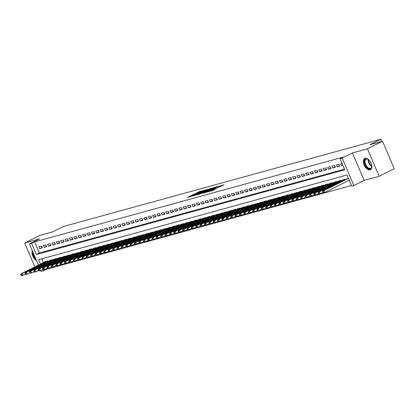 <?xml version="1.0" encoding="UTF-8"?>
<svg xmlns="http://www.w3.org/2000/svg" width="415" height="415" viewBox="0 0 415 415"><rect width="100%" height="100%" fill="white"/><g stroke="black" fill="none" stroke-linecap="round" stroke-linejoin="round"><path stroke-width="0.62" d="M203.941 190.381L198.474 191.927L187.497 197.457L192.913 195.896L191.995 195.984L192.959 195.361L198.427 193.141L197.509 193.229L199.366 192.161L203.941 190.381M365.138 158.323A6.318 3.491 -116.6 0 0 364.78 158.457A6.318 3.491 -116.6 0 0 364.334 165.362A6.318 3.491 -116.6 0 0 370.076 169.901A6.318 3.491 -116.6 0 0 370.434 169.761A6.318 3.491 -116.6 0 0 370.88 162.862A6.318 3.491 -116.6 0 0 365.138 158.323M32.308 250.795A6.318 3.491 -116.6 0 0 36.453 260.511M219.727 186.895L224.043 184.789L217.818 186.61L206.841 192.14L213.071 190.319L216.848 188.332L208.761 191.388L216.594 187.357L219.701 186.21L217.419 187.507L219.727 186.895M382.537 141.271L394.25 168.729L379.149 176.276L367.436 148.819L382.537 141.271L369.962 144.726L380.835 139.29L63.241 226.538L52.373 231.969L39.793 235.43L24.693 242.977L39.674 238.858L29.408 243.994L31.597 243.392L34.616 241.883L343.018 157.161L339.999 158.67L342.188 158.068L353.896 185.526L351.713 186.128L346.961 174.995L38.559 259.717L40.437 264.122M367.436 148.819L352.454 152.933L342.188 158.068M210.389 188.654L204.46 190.283L193.489 195.807L199.714 193.987L210.389 188.654M212.164 188.031L217.367 186.626L206.395 192.155L203.065 193.177L207.692 190.822L206.421 191.04L200.077 194.007L211.142 188.446L212.241 188.218M24.693 242.977L34.896 266.892M41.505 246.002L38.88 246.723L39.669 248.575L42.294 247.854L41.505 246.002M45.878 244.798L43.253 245.519L44.047 247.376L46.672 246.655L45.878 244.798M50.251 243.595L47.626 244.316L48.42 246.173L51.045 245.452L50.251 243.595M54.63 242.396L52.005 243.117L52.793 244.969L55.418 244.248L54.63 242.396M59.003 241.193L56.378 241.914L57.166 243.771L59.791 243.05L59.003 241.193M63.376 239.989L60.751 240.71L61.545 242.568L64.169 241.846L63.376 239.989M67.749 238.791L65.124 239.512L65.918 241.364L68.542 240.643L67.749 238.791M72.127 237.588L69.502 238.309L70.291 240.166L72.916 239.445L72.127 237.588M76.5 236.384L73.875 237.105L74.669 238.962L77.294 238.241L76.5 236.384M80.873 235.186L78.248 235.907L79.042 237.759L81.667 237.038L80.873 235.186M85.251 233.982L82.627 234.703L83.415 236.56L86.04 235.839L85.251 233.982M89.624 232.779L87 233.5L87.788 235.357L90.413 234.636L89.624 232.779M93.998 231.58L91.373 232.301L92.166 234.153L94.791 233.432L93.998 231.58M98.371 230.377L95.746 231.098L96.539 232.955L99.164 232.234L98.371 230.377M102.749 229.173L100.124 229.894L100.912 231.752L103.537 231.031L102.749 229.173M107.122 227.975L104.497 228.696L105.291 230.548L107.91 229.827L107.122 227.975M111.495 226.772L108.87 227.493L109.664 229.35L112.289 228.629L111.495 226.772M115.868 225.568L113.248 226.289L114.037 228.146L116.662 227.425L115.868 225.568M120.246 224.37L117.621 225.091L118.41 226.943L121.035 226.222L120.246 224.37M124.619 223.166L121.994 223.887L122.788 225.744L125.413 225.023L124.619 223.166M128.992 221.968L126.368 222.684L127.161 224.541L129.786 223.82L128.992 221.968M133.371 220.764L130.746 221.486L131.534 223.343L134.159 222.622L133.371 220.764M137.744 219.561L135.119 220.282L135.907 222.139L138.532 221.418L137.744 219.561M142.117 218.363L139.492 219.084L140.286 220.936L142.91 220.215L142.117 218.363M146.49 217.159L143.865 217.88L144.659 219.737L147.284 219.016L146.49 217.159M150.868 215.956L148.243 216.677L149.032 218.534L151.657 217.813L150.868 215.956M155.241 214.757L152.616 215.478L153.41 217.33L156.035 216.609L155.241 214.757M159.614 213.554L156.989 214.275L157.783 216.132L160.408 215.411L159.614 213.554M163.992 212.35L161.368 213.071L162.156 214.929L164.781 214.207L163.992 212.35M168.366 211.152L165.741 211.873L166.529 213.725L169.154 213.004L168.366 211.152M172.739 209.949L170.114 210.67L170.907 212.527L173.532 211.806L172.739 209.949M177.112 208.745L174.487 209.466L175.28 211.323L177.905 210.602L177.112 208.745M181.49 207.547L178.865 208.268L179.654 210.12L182.278 209.399L181.49 207.547M185.863 206.343L183.238 207.064L184.032 208.921L186.657 208.2L185.863 206.343M190.236 205.14L187.611 205.861L188.405 207.718L191.03 206.997L190.236 205.14M194.614 203.941L191.989 204.662L192.778 206.514L195.403 205.793L194.614 203.941M198.987 202.738L196.362 203.459L197.151 205.316L199.776 204.595L198.987 202.738M203.36 201.534L200.736 202.255L201.529 204.113L204.154 203.392L203.36 201.534M207.733 200.336L205.109 201.057L205.902 202.909L208.527 202.188L207.733 200.336M212.112 199.133L209.487 199.854L210.275 201.711L212.9 200.99L212.112 199.133M216.485 197.929L213.86 198.65L214.654 200.507L217.278 199.786L216.485 197.929M220.858 196.731L218.233 197.452L219.027 199.304L221.651 198.583L220.858 196.731M225.236 195.527L222.611 196.248L223.4 198.105L226.025 197.384L225.236 195.527M229.609 194.324L226.984 195.045L227.773 196.902L230.398 196.181L229.609 194.324M233.982 193.125L231.357 193.847L232.151 195.698L234.776 194.977L233.982 193.125M238.355 191.922L235.73 192.643L236.524 194.5L239.149 193.779L238.355 191.922M242.734 190.718L240.109 191.44L240.897 193.297L243.522 192.576L242.734 190.718M247.107 189.52L244.482 190.241L245.275 192.093L247.895 191.372L247.107 189.52M251.48 188.317L248.855 189.038L249.648 190.895L252.273 190.174L251.48 188.317M255.853 187.113L253.233 187.834L254.022 189.691L256.646 188.97L255.853 187.113M260.231 185.915L257.606 186.636L258.395 188.488L261.019 187.767L260.231 185.915M264.604 184.711L261.979 185.432L262.773 187.29L265.398 186.568L264.604 184.711M268.977 183.508L266.352 184.229L267.146 186.086L269.771 185.365L268.977 183.508M273.355 182.31L270.73 183.031L271.519 184.882L274.144 184.161L273.355 182.31M277.728 181.106L275.104 181.827L275.892 183.684L278.517 182.963L277.728 181.106M282.101 179.903L279.477 180.624L280.27 182.481L282.895 181.76L282.101 179.903M286.475 178.704L283.85 179.425L284.643 181.277L287.268 180.556L286.475 178.704M290.853 177.501L288.228 178.222L289.016 180.079L291.641 179.358L290.853 177.501M295.226 176.297L292.601 177.018L293.395 178.875L296.019 178.154L295.226 176.297M299.599 175.099L296.974 175.82L297.768 177.672L300.393 176.951L299.599 175.099M303.977 173.895L301.352 174.616L302.141 176.474L304.766 175.753L303.977 173.895M308.35 172.692L305.725 173.413L306.514 175.27L309.139 174.549L308.35 172.692M312.723 171.494L310.098 172.215L310.892 174.067L313.517 173.346L312.723 171.494M317.096 170.29L314.471 171.011L315.265 172.868L317.89 172.147L317.096 170.29M321.475 169.087L318.85 169.808L319.638 171.665L322.263 170.944L321.475 169.087M325.848 167.888L323.223 168.609L324.016 170.461L326.641 169.74L325.848 167.888M330.221 166.685L327.596 167.406L328.389 169.263L331.014 168.542L330.221 166.685M334.599 165.481L331.974 166.202L332.763 168.059L335.387 167.338L334.599 165.481M338.972 164.283L336.347 165.004L337.136 166.856L339.761 166.135L338.972 164.283M34.616 241.883L39.363 253.015L344.486 169.19M342.033 163.443L340.72 163.8L341.514 165.658L342.826 165.294M46.065 268.728L46.33 269.34L351.453 185.521M41.837 258.82L43.456 262.612M45.271 261.704L47.834 260.843L48.036 261.31M49.644 260.506L52.207 259.64L52.409 260.106M54.017 259.302L56.585 258.441L56.782 258.908M58.396 258.099L60.958 257.238L61.155 257.705M62.769 256.901L65.331 256.034L65.534 256.501M67.142 255.697L69.71 254.836L69.907 255.303M71.52 254.494L74.083 253.632L74.28 254.099M75.893 253.295L78.456 252.429L78.658 252.896M80.266 252.092L82.829 251.231L83.031 251.698M84.639 250.888L87.207 250.027L87.404 250.494M89.017 249.69L91.58 248.824L91.777 249.291M93.391 248.486L95.953 247.625L96.156 248.092M97.764 247.288L100.331 246.422L100.529 246.889M102.142 246.085L104.705 245.218L104.902 245.685M106.515 244.881L109.078 244.02L109.275 244.487M110.888 243.683L113.451 242.817L113.653 243.283M115.261 242.479L117.829 241.613L118.026 242.08M119.639 241.276L122.202 240.415L122.399 240.882M124.012 240.078L126.575 239.211L126.777 239.678M128.385 238.874L130.953 238.008L131.15 238.475M132.764 237.671L135.326 236.809L135.523 237.276M137.137 236.472L139.699 235.606L139.897 236.073M141.51 235.269L144.072 234.408L144.275 234.869M145.883 234.065L148.451 233.204L148.648 233.671M150.261 232.867L152.824 232.001L153.021 232.467M154.634 231.663L157.197 230.802L157.399 231.269M159.007 230.46L161.57 229.599L161.772 230.066M163.38 229.262L165.948 228.395L166.145 228.862M167.759 228.058L170.321 227.197L170.518 227.664M172.132 226.855L174.694 225.993L174.897 226.46M176.505 225.656L179.073 224.79L179.27 225.257M180.883 224.453L183.446 223.592L183.643 224.059M185.256 223.249L187.819 222.388L188.021 222.855M189.629 222.051L192.192 221.185L192.394 221.651M194.002 220.847L196.57 219.986L196.767 220.453M198.38 219.644L200.943 218.783L201.14 219.25M202.753 218.446L205.316 217.579L205.518 218.046M207.126 217.242L209.694 216.381L209.891 216.848M211.505 216.039L214.067 215.178L214.265 215.644M215.878 214.84L218.44 213.974L218.643 214.441M220.251 213.637L222.814 212.776L223.016 213.243M224.624 212.433L227.192 211.572L227.389 212.039M229.002 211.235L231.565 210.369L231.762 210.836M233.375 210.032L235.938 209.17L236.14 209.637M237.748 208.828L240.316 207.967L240.513 208.434M242.127 207.63L244.689 206.763L244.886 207.23M246.5 206.426L249.062 205.565L249.259 206.032M250.873 205.223L253.435 204.362L253.638 204.828M255.246 204.024L257.814 203.158L258.011 203.625M259.624 202.821L262.187 201.96L262.384 202.427M263.997 201.617L266.56 200.756L266.762 201.223M268.37 200.419L270.938 199.553L271.135 200.02M272.743 199.216L275.311 198.354L275.508 198.821M277.121 198.012L279.684 197.151L279.881 197.618M281.495 196.814L284.057 195.947L284.259 196.414M285.868 195.61L288.435 194.749L288.632 195.216M290.246 194.407L292.808 193.546L293.006 194.013M294.619 193.208L297.182 192.342L297.384 192.809M298.992 192.005L301.555 191.144L301.757 191.611M303.365 190.801L305.933 189.94L306.13 190.407M307.743 189.603L310.306 188.737L310.503 189.204M312.116 188.4L314.679 187.538L314.881 188.005M316.489 187.196L319.057 186.335L319.254 186.802M320.868 185.998L323.43 185.132L323.627 185.598M325.241 184.794L327.803 183.933L328.006 184.4M329.614 183.591L332.176 182.73L332.379 183.197M333.987 182.393L336.555 181.526L336.752 181.993M338.365 181.189L340.928 180.328L341.125 180.795M342.738 179.986L345.301 179.124L345.503 179.591M347.111 178.787L348.367 178.284M381.769 141.484L380.835 139.29M352.454 152.933L364.168 180.395L379.149 176.276M364.168 180.395L353.896 185.526M46.33 269.34L43.31 270.85L41.121 271.452L40.686 270.435M31.597 243.392L36.344 254.525L344.746 169.802L339.999 158.67M38.424 265.128L29.408 243.994M42.703 269.428L43.31 270.85M39.363 253.015L36.344 254.525M39.669 248.575L42.086 247.366M44.047 247.376L46.459 246.168M48.42 246.173L50.838 244.964M52.793 244.969L55.211 243.766M57.166 243.771L59.584 242.562M61.545 242.568L63.962 241.359M65.918 241.364L68.335 240.161M70.291 240.166L72.708 238.957M74.669 238.962L77.081 237.754M79.042 237.759L81.459 236.555M83.415 236.56L85.832 235.352M87.788 235.357L90.205 234.148M92.166 234.153L94.584 232.95M96.539 232.955L98.957 231.746M100.912 231.752L103.33 230.543M105.291 230.548L107.703 229.345M109.664 229.35L112.081 228.141M114.037 228.146L116.454 226.938M118.41 226.943L120.827 225.739M122.788 225.744L125.206 224.536M127.161 224.541L129.579 223.332M131.534 223.343L133.952 222.134M135.907 222.139L138.325 220.93M140.286 220.936L142.703 219.727M144.659 219.737L147.076 218.529M149.032 218.534L151.449 217.325M153.41 217.33L155.827 216.122M157.783 216.132L160.2 214.923M162.156 214.929L164.573 213.72M166.529 213.725L168.947 212.516M170.907 212.527L173.325 211.318M175.28 211.323L177.698 210.115M179.654 210.12L182.071 208.911M184.032 208.921L186.444 207.713M188.405 207.718L190.822 206.509M192.778 206.514L195.195 205.306M197.151 205.316L199.568 204.107M201.529 204.113L203.947 202.904M205.902 202.909L208.32 201.7M210.275 201.711L212.693 200.502M214.654 200.507L217.066 199.299M219.027 199.304L221.444 198.095M223.4 198.105L225.817 196.897M227.773 196.902L230.19 195.693M232.151 195.698L234.568 194.49M236.524 194.5L238.941 193.291M240.897 193.297L243.315 192.088M245.275 192.093L247.688 190.884M249.648 190.895L252.066 189.686M254.022 189.691L256.439 188.483M258.395 188.488L260.812 187.279M262.773 187.29L265.19 186.081M267.146 186.086L269.563 184.877M271.519 184.882L273.936 183.674M275.892 183.684L278.309 182.476M280.27 182.481L282.688 181.272M284.643 181.277L287.061 180.069M289.016 180.079L291.434 178.87M293.395 178.875L295.812 177.667M297.768 177.672L300.185 176.463M302.141 176.474L304.558 175.265M306.514 175.27L308.931 174.061M310.892 174.067L313.309 172.858M315.265 172.868L317.683 171.66M319.638 171.665L322.056 170.456M324.016 170.461L326.429 169.258M328.389 169.263L330.807 168.054M332.763 168.059L335.18 166.851M337.136 166.856L339.553 165.652M341.514 165.658L342.723 165.051M197.54 193.291L196.637 193.743M192.026 196.051L191.206 196.461M207.298 190.2L206.411 190.444M205.124 190.153L194.832 195.257L198.821 193.753L205.228 190.552L206.193 189.93L205.124 190.153M213.211 188.571L213.974 188.363M212.184 188.576L212.994 188.057L209.886 189.209L207.111 190.641L212.184 188.576L212.423 189.136M220.645 186.532L219.924 186.729M45.977 261.357L20.968 273.853L22.062 273.552L22.856 275.41L25.393 274.139M21.502 275.337L22.856 275.41L21.762 275.71L21.066 275.456L21.502 275.337L21.186 274.595L20.75 274.714L21.066 275.456M21.186 274.595L22.062 273.552L47.071 261.056M20.75 274.714L20.968 273.853M35.607 258.519A5.468 3.024 63.4 0 1 33.076 252.59M34.04 254.852A5.063 2.796 -116.6 0 0 34.59 256.138M32.593 251.459A6.277 3.47 -116.6 0 0 36.089 259.65M371.679 165.31A5.468 3.024 63.4 0 1 371.71 166.638A5.468 3.024 63.4 0 1 366.601 167.079A5.468 3.024 63.4 0 1 364.52 160.714A5.468 3.024 63.4 0 1 368.053 159.313A5.468 3.024 63.4 0 1 369.091 160.133M371.726 166.457A5.063 2.796 63.4 0 1 370.159 165.113A5.063 2.796 63.4 0 1 368.204 159.412A5.063 2.796 -116.6 0 0 366.129 159.189A5.063 2.796 -116.6 0 0 367.016 166.69A5.063 2.796 -116.6 0 0 370.657 168.246A5.063 2.796 -116.6 0 0 371.726 166.451M371.254 163.78A3.989 2.205 63.4 0 1 370.061 161.388M365.174 158.312A6.277 3.47 -116.6 0 0 366.383 167.551A6.277 3.47 -116.6 0 0 370.782 169.538M50.35 260.153L25.346 272.65L26.436 272.354L27.229 274.206L29.766 272.94M25.88 274.133L27.229 274.206L26.135 274.507L25.44 274.253L25.88 274.133L25.564 273.392L25.123 273.511L25.44 274.253M25.564 273.392L26.436 272.354L51.444 259.852M25.123 273.511L25.346 272.65M54.723 258.95L29.719 271.452L30.814 271.151L31.602 273.008L34.144 271.737M30.254 272.93L31.602 273.008L30.508 273.303L29.818 273.049L30.254 272.93L29.937 272.188L29.501 272.307L29.818 273.049M29.937 272.188L30.814 271.151L55.818 258.649M29.501 272.307L29.719 271.452M59.101 257.751L34.092 270.248L35.187 269.947L35.98 271.804L38.517 270.533M34.627 271.732L35.98 271.804L34.886 272.105L34.191 271.851L34.627 271.732L34.31 270.99L33.874 271.109L34.191 271.851M34.31 270.99L35.187 269.947L60.191 257.45M33.874 271.109L34.092 270.248M63.474 256.548L38.465 269.045L39.56 268.749L40.354 270.601L42.89 269.335M39 270.528L40.354 270.601L39.259 270.902L38.564 270.647L39 270.528L38.683 269.786L38.247 269.906L38.564 270.647M38.683 269.786L39.56 268.749L64.569 256.247M38.247 269.906L38.465 269.045M67.847 255.344L42.844 267.846L43.938 267.545L44.727 269.402L47.263 268.132M43.378 269.325L44.727 269.402L43.632 269.698L42.937 269.444L43.378 269.325L43.061 268.583L42.62 268.702L42.937 269.444M43.061 268.583L43.938 267.545L68.942 255.043M42.62 268.702L42.844 267.846M72.22 254.146L47.217 266.643L48.311 266.342L49.1 268.199L51.642 266.928M47.751 268.126L49.1 268.199L48.01 268.5L47.315 268.246L47.751 268.126L47.434 267.385L46.999 267.504L47.315 268.246M47.434 267.385L48.311 266.342L73.315 253.845M46.999 267.504L47.217 266.643M76.599 252.943L51.59 265.439L52.684 265.144L53.478 266.995L56.015 265.73M52.124 266.923L53.478 266.995L52.383 267.296L51.688 267.042L52.124 266.923L51.808 266.181L51.372 266.3L51.688 267.042M51.808 266.181L52.684 265.144L77.693 252.642M51.372 266.3L51.59 265.439M80.972 251.739L55.968 264.241L57.057 263.94L57.851 265.797L60.388 264.526M56.502 265.719L57.851 265.797L56.756 266.093L56.061 265.839L56.502 265.719L56.186 264.978L55.745 265.097L56.061 265.839M56.186 264.978L57.057 263.94L82.066 251.438M55.745 265.097L55.968 264.241M85.345 250.541L60.341 263.037L61.436 262.737L62.224 264.594L64.766 263.323M60.875 264.521L62.224 264.594L61.13 264.894L60.44 264.64L60.875 264.521L60.559 263.779L60.123 263.899L60.44 264.64M60.559 263.779L61.436 262.737L86.439 250.24M60.123 263.899L60.341 263.037M89.723 249.337L64.714 261.834L65.809 261.538L66.602 263.39L69.139 262.124M65.248 263.318L66.602 263.39L65.508 263.691L64.813 263.437L65.248 263.318L64.932 262.576L64.496 262.695L64.813 263.437M64.932 262.576L65.809 261.538L90.812 249.036M64.496 262.695L64.714 261.834M94.096 248.134L69.087 260.636L70.182 260.335L70.975 262.192L73.512 260.921M69.621 262.114L70.975 262.192L69.881 262.488L69.186 262.233L69.621 262.114L69.305 261.372L68.869 261.492L69.186 262.233M69.305 261.372L70.182 260.335L95.191 247.833M68.869 261.492L69.087 260.636M98.469 246.935L73.465 259.432L74.56 259.131L75.348 260.988L77.885 259.717M74 260.916L75.348 260.988L74.254 261.289L73.559 261.035L74 260.916L73.683 260.174L73.242 260.293L73.559 261.035M73.683 260.174L74.56 259.131L99.564 246.635M73.242 260.293L73.465 259.432M102.842 245.732L77.838 258.229L78.933 257.933L79.722 259.785L82.263 258.519M78.373 259.712L79.722 259.785L78.632 260.086L77.937 259.832L78.373 259.712L78.056 258.97L77.621 259.09L77.937 259.832M78.056 258.97L78.933 257.933L103.937 245.431M77.621 259.09L77.838 258.229M107.22 244.528L82.212 257.03L83.306 256.729L84.1 258.587L86.636 257.316M82.746 258.509L84.1 258.587L83.005 258.887L82.31 258.628L82.746 258.509L82.429 257.767L81.994 257.886L82.31 258.628M82.429 257.767L83.306 256.729L108.315 244.228M81.994 257.886L82.212 257.03M111.594 243.33L86.59 255.827L87.679 255.526L88.473 257.383L91.01 256.112M87.124 257.31L88.473 257.383L87.378 257.684L86.683 257.43L87.124 257.31L86.808 256.569L86.367 256.688L86.683 257.43M86.808 256.569L87.679 255.526L112.688 243.029M86.367 256.688L86.59 255.827M115.967 242.127L90.963 254.628L92.057 254.328L92.846 256.18L95.383 254.914M91.497 256.107L92.846 256.18L91.751 256.48L91.061 256.226L91.497 256.107L91.181 255.365L90.74 255.484L91.061 256.226M91.181 255.365L92.057 254.328L117.061 241.826M90.74 255.484L90.963 254.628M120.345 240.923L95.336 253.425L96.43 253.124L97.224 254.981L99.761 253.71M95.87 254.903L97.224 254.981L96.13 255.282L95.434 255.028L95.87 254.903L95.554 254.162L95.118 254.281L95.434 255.028M95.554 254.162L96.43 253.124L121.434 240.622M95.118 254.281L95.336 253.425M124.718 239.725L99.709 252.221L100.803 251.921L101.597 253.778L104.134 252.507M100.243 253.705L101.597 253.778L100.503 254.079L99.808 253.824L100.243 253.705L99.927 252.963L99.491 253.083L99.808 253.824M99.927 252.963L100.803 251.921L125.812 239.424M99.491 253.083L99.709 252.221M129.091 238.521L104.087 251.023L105.182 250.722L105.97 252.574L108.507 251.308M104.622 252.502L105.97 252.574L104.876 252.875L104.181 252.621L104.622 252.502L104.305 251.76L103.864 251.879L104.181 252.621M104.305 251.76L105.182 250.722L130.186 238.22M103.864 251.879L104.087 251.023M133.464 237.318L108.46 249.82L109.555 249.519L110.343 251.376L112.885 250.105M108.995 251.298L110.343 251.376L109.254 251.677L108.559 251.423L108.995 251.298L108.678 250.556L108.242 250.676L108.559 251.423M108.678 250.556L109.555 249.519L134.559 237.017M108.242 250.676L108.46 249.82M137.842 236.119L112.833 248.616L113.928 248.315L114.722 250.172L117.258 248.901M113.368 250.1L114.722 250.172L113.627 250.473L112.932 250.219L113.368 250.1L113.051 249.358L112.615 249.477L112.932 250.219M113.051 249.358L113.928 248.315L138.937 235.819M112.615 249.477L112.833 248.616M142.215 234.916L117.212 247.418L118.301 247.117L119.095 248.969L121.631 247.703M117.746 248.896L119.095 248.969L118 249.27L117.305 249.016L117.746 248.896L117.429 248.154L116.989 248.274L117.305 249.016M117.429 248.154L118.301 247.117L143.31 234.615M116.989 248.274L117.212 247.418M146.588 233.712L121.585 246.214L122.679 245.913L123.468 247.771L126.004 246.5M122.119 247.693L123.468 247.771L122.373 248.071L121.678 247.817L122.119 247.693L121.803 246.951L121.362 247.07L121.678 247.817M121.803 246.951L122.679 245.913L147.683 233.412M121.362 247.07L121.585 246.214M150.967 232.514L125.958 245.011L127.052 244.71L127.841 246.567L130.383 245.296M126.492 246.494L127.841 246.567L126.751 246.868L126.056 246.614L126.492 246.494L126.176 245.753L125.74 245.872L126.056 246.614M126.176 245.753L127.052 244.71L152.056 232.213M125.74 245.872L125.958 245.011M155.34 231.311L130.331 243.813L131.425 243.512L132.219 245.364L134.756 244.098M130.865 245.291L132.219 245.364L131.124 245.664L130.429 245.41L130.865 245.291L130.549 244.549L130.113 244.668L130.429 245.41M130.549 244.549L131.425 243.512L156.434 231.01M130.113 244.668L130.331 243.813M159.713 230.107L134.709 242.609L135.798 242.308L136.592 244.165L139.129 242.894M135.243 244.087L136.592 244.165L135.498 244.466L134.802 244.212L135.243 244.087L134.927 243.346L134.486 243.465L134.802 244.212M134.927 243.346L135.798 242.308L160.807 229.806M134.486 243.465L134.709 242.609M164.086 228.909L139.082 241.406L140.177 241.105L140.965 242.962L143.507 241.691M139.616 242.889L140.965 242.962L139.871 243.263L139.181 243.008L139.616 242.889L139.3 242.147L138.864 242.267L139.181 243.008M139.3 242.147L140.177 241.105L165.18 228.608M138.864 242.267L139.082 241.406M168.464 227.705L143.455 240.207L144.55 239.906L145.343 241.758L147.88 240.493M143.989 241.686L145.343 241.758L144.249 242.059L143.554 241.805L143.989 241.686L143.673 240.944L143.237 241.063L143.554 241.805M143.673 240.944L144.55 239.906L169.553 227.404M143.237 241.063L143.455 240.207M172.837 226.502L147.828 239.004L148.923 238.703L149.716 240.56L152.253 239.289M148.363 240.482L149.716 240.56L148.622 240.861L147.927 240.607L148.363 240.482L148.046 239.74L147.61 239.865L147.927 240.607M148.046 239.74L148.923 238.703L173.932 226.201M147.61 239.865L147.828 239.004M177.21 225.304L152.206 237.8L153.301 237.499L154.09 239.356L156.626 238.085M152.741 239.284L154.09 239.356L152.995 239.657L152.3 239.403L152.741 239.284L152.424 238.542L151.983 238.661L152.3 239.403M152.424 238.542L153.301 237.499L178.305 225.003M151.983 238.661L152.206 237.8M181.583 224.1L156.579 236.602L157.674 236.301L158.463 238.153L161.004 236.887M157.114 238.08L158.463 238.153L157.373 238.454L156.678 238.2L157.114 238.08L156.797 237.339L156.362 237.458L156.678 238.2M156.797 237.339L157.674 236.301L182.678 223.799M156.362 237.458L156.579 236.602M185.962 222.897L160.953 235.398L162.047 235.098L162.841 236.955L165.378 235.684M161.487 236.877L162.841 236.955L161.746 237.256L161.051 237.001L161.487 236.877L161.17 236.135L160.735 236.26L161.051 237.001M161.17 236.135L162.047 235.098L187.056 222.596M160.735 236.26L160.953 235.398M190.335 221.698L165.331 234.195L166.42 233.894L167.214 235.751L169.751 234.48M165.865 235.679L167.214 235.751L166.119 236.052L165.424 235.798L165.865 235.679L165.549 234.937L165.108 235.056L165.424 235.798M165.549 234.937L166.42 233.894L191.429 221.397M165.108 235.056L165.331 234.195M194.708 220.495L169.704 232.997L170.798 232.696L171.587 234.548L174.129 233.282M170.238 234.475L171.587 234.548L170.492 234.849L169.802 234.594L170.238 234.475L169.922 233.733L169.486 233.853L169.802 234.594M169.922 233.733L170.798 232.696L195.802 220.194M169.486 233.853L169.704 232.997M199.086 219.291L174.077 231.793L175.172 231.492L175.965 233.349L178.502 232.078M174.611 233.272L175.965 233.349L174.871 233.65L174.175 233.396L174.611 233.272L174.295 232.53L173.859 232.654L174.175 233.396M174.295 232.53L175.172 231.492L200.175 218.99M173.859 232.654L174.077 231.793M203.459 218.093L178.45 230.59L179.545 230.289L180.338 232.146L182.875 230.875M178.984 232.073L180.338 232.146L179.244 232.447L178.549 232.193L178.984 232.073L178.668 231.331L178.232 231.451L178.549 232.193M178.668 231.331L179.545 230.289L204.554 217.792M178.232 231.451L178.45 230.59M207.832 216.889L182.828 229.391L183.923 229.09L184.711 230.942L187.248 229.677M183.363 230.87L184.711 230.942L183.617 231.243L182.922 230.989L183.363 230.87L183.046 230.128L182.605 230.247L182.922 230.989M183.046 230.128L183.923 229.09L208.927 216.589M182.605 230.247L182.828 229.391M212.205 215.686L187.201 228.188L188.296 227.887L189.084 229.744L191.626 228.473M187.736 229.666L189.084 229.744L187.995 230.045L187.3 229.791L187.736 229.666L187.419 228.924L186.983 229.049L187.3 229.791M187.419 228.924L188.296 227.887L213.3 215.385M186.983 229.049L187.201 228.188M216.583 214.488L191.574 226.984L192.669 226.683L193.463 228.541L195.999 227.27M192.109 228.468L193.463 228.541L192.368 228.841L191.673 228.587L192.109 228.468L191.792 227.726L191.357 227.845L191.673 228.587M191.792 227.726L192.669 226.683L217.678 214.187M191.357 227.845L191.574 226.984M220.956 213.284L195.953 225.786L197.042 225.485L197.836 227.337L200.372 226.071M196.487 227.264L197.836 227.337L196.741 227.638L196.046 227.384L196.487 227.264L196.171 226.523L195.73 226.642L196.046 227.384M196.171 226.523L197.042 225.485L222.051 212.983M195.73 226.642L195.953 225.786M225.329 212.081L200.326 224.582L201.42 224.282L202.209 226.139L204.751 224.868M200.86 226.061L202.209 226.139L201.114 226.44L200.424 226.185L200.86 226.061L200.544 225.319L200.108 225.444L200.424 226.185M200.544 225.319L201.42 224.282L226.424 211.78M200.108 225.444L200.326 224.582M229.708 210.882L204.699 223.379L205.793 223.078L206.587 224.935L209.124 223.664M205.233 224.863L206.587 224.935L205.492 225.236L204.797 224.982L205.233 224.863L204.917 224.121L204.481 224.24L204.797 224.982M204.917 224.121L205.793 223.078L230.797 210.581M204.481 224.24L204.699 223.379M234.081 209.679L209.072 222.181L210.166 221.88L210.96 223.732L213.497 222.466M209.606 223.659L210.96 223.732L209.866 224.033L209.17 223.778L209.606 223.659L209.29 222.917L208.854 223.037L209.17 223.778M209.29 222.917L210.166 221.88L235.175 209.378M208.854 223.037L209.072 222.181M238.454 208.475L213.45 220.977L214.545 220.676L215.333 222.533L217.87 221.262M213.984 222.456L215.333 222.533L214.239 222.834L213.543 222.58L213.984 222.456L213.668 221.714L213.227 221.838L213.543 222.58M213.668 221.714L214.545 220.676L239.548 208.18M213.227 221.838L213.45 220.977M242.827 207.277L217.823 219.774L218.918 219.473L219.706 221.33L222.248 220.064M218.357 221.257L219.706 221.33L218.617 221.631L217.922 221.377L218.357 221.257L218.041 220.515L217.605 220.635L217.922 221.377M218.041 220.515L218.918 219.473L243.921 206.976M217.605 220.635L217.823 219.774M247.205 206.073L222.196 218.575L223.291 218.274L224.084 220.126L226.621 218.861M222.731 220.054L224.084 220.126L222.99 220.427L222.295 220.173L222.731 220.054L222.414 219.312L221.978 219.431L222.295 220.173M222.414 219.312L223.291 218.274L248.3 205.773M221.978 219.431L222.196 218.575M251.578 204.87L226.574 217.372L227.664 217.071L228.458 218.928L230.994 217.657M227.109 218.85L228.458 218.928L227.363 219.229L226.668 218.975L227.109 218.85L226.792 218.108L226.351 218.233L226.668 218.975M226.792 218.108L227.664 217.071L252.673 204.574M226.351 218.233L226.574 217.372M255.951 203.672L230.948 216.168L232.042 215.867L232.831 217.725L235.367 216.459M231.482 217.652L232.831 217.725L231.736 218.025L231.046 217.771L231.482 217.652L231.165 216.91L230.724 217.029L231.046 217.771M231.165 216.91L232.042 215.867L257.046 203.371M230.724 217.029L230.948 216.168M260.329 202.468L235.321 214.97L236.415 214.669L237.204 216.521L239.746 215.255M235.855 216.448L237.204 216.521L236.114 216.822L235.419 216.568L235.855 216.448L235.538 215.707L235.103 215.826L235.419 216.568M235.538 215.707L236.415 214.669L261.419 202.167M235.103 215.826L235.321 214.97M264.703 201.265L239.694 213.767L240.788 213.466L241.582 215.323L244.119 214.052M240.228 215.25L241.582 215.323L240.487 215.624L239.792 215.369L240.228 215.25L239.912 214.503L239.476 214.628L239.792 215.369M239.912 214.503L240.788 213.466L265.797 200.969M239.476 214.628L239.694 213.767M269.076 200.066L244.072 212.563L245.161 212.262L245.955 214.119L248.492 212.854M244.606 214.047L245.955 214.119L244.86 214.42L244.165 214.166L244.606 214.047L244.29 213.305L243.849 213.424L244.165 214.166M244.29 213.305L245.161 212.262L270.17 199.765M243.849 213.424L244.072 212.563M273.449 198.863L248.445 211.365L249.54 211.064L250.328 212.916L252.87 211.65M248.979 212.843L250.328 212.916L249.239 213.217L248.544 212.962L248.979 212.843L248.663 212.101L248.227 212.221L248.544 212.962M248.663 212.101L249.54 211.064L274.543 198.562M248.227 212.221L248.445 211.365M277.827 197.659L252.818 210.161L253.913 209.86L254.706 211.717L257.243 210.447M253.352 211.645L254.706 211.717L253.612 212.018L252.917 211.764L253.352 211.645L253.036 210.898L252.6 211.022L252.917 211.764M253.036 210.898L253.913 209.86L278.916 197.364M252.6 211.022L252.818 210.161M282.2 196.461L257.196 208.958L258.286 208.657L259.079 210.514L261.616 209.248M257.731 210.441L259.079 210.514L257.985 210.815L257.29 210.561L257.731 210.441L257.409 209.7L256.973 209.819L257.29 210.561M257.409 209.7L258.286 208.657L283.295 196.16M256.973 209.819L257.196 208.958M286.573 195.257L261.569 207.759L262.664 207.459L263.452 209.31L265.989 208.045M262.104 209.238L263.452 209.31L262.358 209.611L261.663 209.357L262.104 209.238L261.787 208.496L261.346 208.615L261.663 209.357M261.787 208.496L262.664 207.459L287.668 194.957M261.346 208.615L261.569 207.759M290.951 194.054L265.942 206.556L267.037 206.255L267.825 208.112L270.367 206.841M266.477 208.04L267.825 208.112L266.736 208.413L266.041 208.159L266.477 208.04L266.16 207.293L265.725 207.417L266.041 208.159M266.16 207.293L267.037 206.255L292.041 193.758M265.725 207.417L265.942 206.556M295.324 192.856L270.315 205.352L271.41 205.052L272.204 206.909L274.74 205.643M270.85 206.836L272.204 206.909L271.109 207.21L270.414 206.955L270.85 206.836L270.533 206.094L270.098 206.214L270.414 206.955M270.533 206.094L271.41 205.052L296.419 192.555M270.098 206.214L270.315 205.352M299.697 191.652L274.694 204.154L275.783 203.853L276.577 205.705L279.113 204.439M275.228 205.632L276.577 205.705L275.482 206.006L274.787 205.752L275.228 205.632L274.912 204.891L274.471 205.01L274.787 205.752M274.912 204.891L275.783 203.853L300.792 191.351M274.471 205.01L274.694 204.154M304.07 190.449L279.067 202.951L280.161 202.65L280.95 204.507L283.492 203.236M279.601 204.434L280.95 204.507L279.855 204.808L279.165 204.554L279.601 204.434L279.285 203.687L278.849 203.812L279.165 204.554M279.285 203.687L280.161 202.65L305.165 190.153M278.849 203.812L279.067 202.951M308.449 189.25L283.44 201.747L284.534 201.446L285.328 203.303L287.865 202.038M283.974 203.231L285.328 203.303L284.233 203.604L283.538 203.35L283.974 203.231L283.658 202.489L283.222 202.608L283.538 203.35M283.658 202.489L284.534 201.446L309.538 188.95M283.222 202.608L283.44 201.747M312.822 188.047L287.813 200.549L288.907 200.248L289.701 202.105L292.238 200.834M288.347 202.027L289.701 202.105L288.607 202.401L287.911 202.147L288.347 202.027L288.031 201.285L287.595 201.405L287.911 202.147M288.031 201.285L288.907 200.248L313.916 187.746M287.595 201.405L287.813 200.549M317.195 186.849L292.191 199.345L293.286 199.044L294.074 200.901L296.611 199.631M292.725 200.829L294.074 200.901L292.98 201.202L292.285 200.948L292.725 200.829L292.409 200.087L291.968 200.206L292.285 200.948M292.409 200.087L293.286 199.044L318.289 186.548M291.968 200.206L292.191 199.345M321.568 185.645L296.564 198.142L297.659 197.846L298.447 199.698L300.989 198.432M297.099 199.625L298.447 199.698L297.358 199.999L296.663 199.745L297.099 199.625L296.782 198.884L296.346 199.003L296.663 199.745M296.782 198.884L297.659 197.846L322.663 185.344M296.346 199.003L296.564 198.142M325.946 184.442L300.937 196.943L302.032 196.643L302.826 198.5L305.362 197.229M301.472 198.422L302.826 198.5L301.731 198.795L301.036 198.541L301.472 198.422L301.155 197.68L300.719 197.799L301.036 198.541M301.155 197.68L302.032 196.643L327.041 184.141M300.719 197.799L300.937 196.943M330.319 183.243L305.315 195.74L306.405 195.439L307.199 197.296L309.735 196.025M305.85 197.224L307.199 197.296L306.104 197.597L305.409 197.343L305.85 197.224L305.533 196.482L305.092 196.601L305.409 197.343M305.533 196.482L306.405 195.439L331.414 182.942M305.092 196.601L305.315 195.74M334.692 182.04L309.689 194.536L310.783 194.241L311.572 196.093L314.114 194.827M310.223 196.02L311.572 196.093L310.477 196.394L309.787 196.139L310.223 196.02L309.906 195.278L309.471 195.398L309.787 196.139M309.906 195.278L310.783 194.241L335.787 181.739M309.471 195.398L309.689 194.536M339.071 180.836L314.062 193.338L315.156 193.037L315.95 194.894L318.487 193.623M314.596 194.817L315.95 194.894L314.855 195.19L314.16 194.936L314.596 194.817L314.28 194.075L313.844 194.194L314.16 194.936M314.28 194.075L315.156 193.037L340.16 180.535M313.844 194.194L314.062 193.338M343.444 179.638L318.435 192.135L319.529 191.834L320.323 193.691L322.86 192.42M318.969 193.618L320.323 193.691L319.228 193.992L318.533 193.738L318.969 193.618L318.653 192.876L318.217 192.996L318.533 193.738M318.653 192.876L319.529 191.834L344.538 179.337M318.217 192.996L318.435 192.135M347.817 178.434L322.813 190.931L323.908 190.635L324.696 192.487L349.202 180.24M323.347 192.415L324.696 192.487L323.601 192.788L322.906 192.534L323.347 192.415L323.031 191.673L322.59 191.792L322.906 192.534M323.031 191.673L323.908 190.635L348.408 178.383M322.59 191.792L322.813 190.931M198.712 192.487L198.474 191.927M199.703 192L199.496 191.512M199.05 194.282L198.821 193.753M205.466 191.113L205.228 190.552M207.936 191.382L207.692 190.822M208.963 190.869L208.688 190.226M209.949 190.376L209.71 189.816M219.042 187.082L218.892 186.729M212.075 190.724L211.868 190.241M213.901 189.904L213.658 189.344M214.887 189.411L214.68 188.929M47.813 261.419L47.595 260.911M368.582 159.682A4.897 2.708 -116.6 0 0 370.507 164.869A4.897 2.708 -116.6 0 0 371.731 165.99M52.186 260.221L51.968 259.707M56.559 259.017L56.341 258.504M60.938 257.814L60.72 257.305M65.311 256.615L65.093 256.102M69.684 255.412L69.466 254.903M74.057 254.208L73.839 253.7M78.435 253.01L78.217 252.496M82.808 251.806L82.59 251.298M87.181 250.603L86.963 250.095M91.559 249.405L91.342 248.891M95.932 248.201L95.715 247.693M100.306 246.998L100.088 246.489M104.679 245.799L104.461 245.286M109.057 244.596L108.839 244.087M113.43 243.392L113.212 242.884M117.803 242.194L117.585 241.68M122.181 240.991L121.963 240.482M126.554 239.792L126.336 239.279M130.927 238.589L130.709 238.075M135.3 237.385L135.083 236.877M139.679 236.187L139.461 235.673M144.052 234.983L143.834 234.47M148.425 233.78L148.207 233.272M152.803 232.582L152.58 232.068M157.176 231.378L156.958 230.865M161.549 230.175L161.331 229.666M165.922 228.976L165.704 228.463M170.3 227.773L170.083 227.259M174.674 226.569L174.456 226.061M179.047 225.371L178.829 224.857M183.425 224.167L183.202 223.654M187.798 222.964L187.58 222.456M192.171 221.766L191.953 221.252M196.544 220.562L196.326 220.049M200.922 219.359L200.704 218.85M205.295 218.16L205.077 217.647M209.668 216.957L209.451 216.443M214.041 215.753L213.824 215.245M218.42 214.555L218.202 214.041M222.793 213.352L222.575 212.838M227.166 212.148L226.948 211.64M231.544 210.95L231.326 210.436M235.917 209.746L235.699 209.233M240.29 208.543L240.072 208.034M244.663 207.344L244.445 206.831M249.042 206.141L248.824 205.627M253.415 204.937L253.197 204.429M257.788 203.739L257.57 203.226M262.166 202.536L261.948 202.022M266.539 201.332L266.321 200.824M270.912 200.134L270.694 199.62M275.285 198.93L275.067 198.417M279.663 197.727L279.445 197.218M284.036 196.528L283.819 196.015M288.409 195.325L288.192 194.811M292.788 194.121L292.565 193.613M297.161 192.923L296.943 192.41M301.534 191.72L301.316 191.206M305.907 190.516L305.689 190.008M310.285 189.318L310.067 188.804M314.658 188.114L314.44 187.601M319.031 186.911L318.813 186.402M323.41 185.713L323.186 185.199M327.783 184.509L327.565 183.995M332.156 183.306L331.938 182.797M336.529 182.107L336.311 181.594M340.907 180.904L340.689 180.39M345.28 179.7L345.062 179.192M206.483 190.604L206.193 189.93M208.252 191.227L207.998 190.625M213.274 188.716L212.994 188.057M219.96 186.817L219.701 186.21"/></g></svg>
